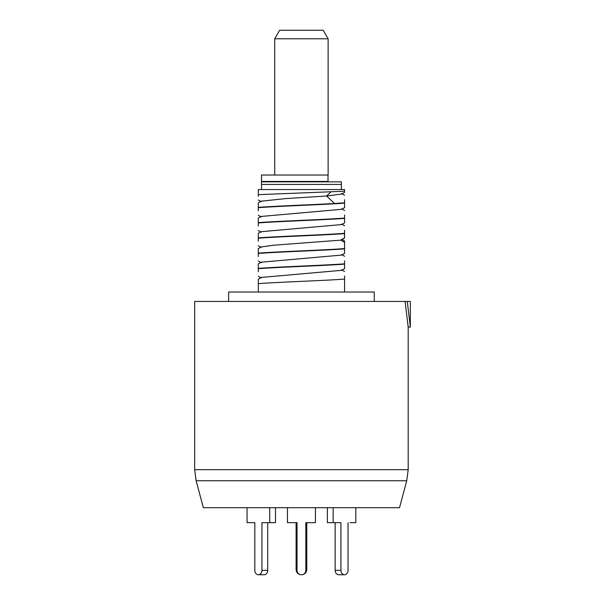 <?xml version="1.0" encoding="UTF-8"?>
<svg xmlns="http://www.w3.org/2000/svg" width="605" height="605" viewBox="0 0 605 605"><rect width="100%" height="100%" fill="white"/><g stroke="black" fill="none" stroke-linecap="round" stroke-linejoin="round"><path stroke-width="0.91" d="M194.666 352.677L194.666 301.434L405.078 301.434L408.193 327.055L408.193 469.692L194.666 469.692L194.666 352.677M405.078 301.434L410.334 301.434L410.334 327.055L408.193 327.055M374.245 301.434L374.245 292.034L228.622 292.034L228.622 301.434M344.563 199.756L344.563 202.819L334.588 203.477C312.104 204.777 275.373 206.055 258.297 207.386L258.297 207.689C277.748 206.169 325.119 204.641 344.563 203.121L344.563 207.628L341.651 209.315L261.209 216.439L258.297 218.133L258.297 222.942C277.748 221.415 325.119 219.895 344.563 218.375L344.563 222.882L341.651 224.568L261.209 231.692L258.297 233.379L258.297 238.196C277.778 236.668 325.369 235.133 344.563 233.628L344.563 238.128L340.804 240.132L273.415 245.244L261.209 246.946L258.297 248.632L258.297 253.442C277.748 251.922 325.119 250.402 344.563 248.874L344.563 253.382L341.651 255.076L261.209 262.199L258.297 263.886L258.297 268.696C277.748 267.176 325.119 265.655 344.563 264.128L344.563 268.635L341.651 270.322L261.209 277.445L258.297 279.139L258.297 292.034M344.563 215.009L344.563 218.375M344.563 218.072C325.112 219.592 277.294 221.135 258.297 222.632M344.563 230.263L344.563 233.628M344.563 233.318C325.021 234.846 278.096 236.351 258.297 237.886M341.651 239.315L344.563 241.009L344.563 248.874M344.563 248.572C325.369 250.084 277.778 251.62 258.297 253.14M344.563 260.763L344.563 264.128M344.563 263.825C324.681 265.368 277.771 266.865 258.297 268.393M344.563 276.016L344.563 292.034M344.563 279.079C325.482 280.584 278.088 282.104 258.297 283.647M344.563 191.233L258.297 194.659L258.297 189.546L344.563 189.546L344.563 192.375L341.651 194.061L326.549 195.997L285.741 198.591L261.209 201.185L258.297 202.879L258.297 207.386M258.297 189.546L258.297 196.368M258.297 210.744L258.297 207.689M258.297 225.998L258.297 222.942M258.297 241.251L258.297 238.196M258.297 256.505L258.297 253.442M258.297 271.758L258.297 268.696M407.278 301.434L410.334 327.055M406.742 480.748L399.519 507.701L203.348 507.701L196.126 480.748L406.742 480.748L408.193 469.692M274.738 38.788L279.669 30.25L323.191 30.25L328.122 38.788L274.738 38.788L274.738 175.026M328.008 175.026L328.008 181.432L261.504 181.432L261.504 175.026L328.122 175.026L328.122 38.788M301.434 181.855L301.434 181.432M341.364 189.546L341.364 181.855L261.504 181.855L261.504 184.419L341.364 184.419L261.504 184.419L261.504 189.546M306.773 522.652L306.773 569.411A5.339 5.339 0 0 1 301.434 574.75A5.339 5.339 0 0 1 296.095 569.411L297.032 569.411M296.095 522.652L296.095 569.411M327.373 507.701L327.373 522.652L340.925 522.652L340.925 570.349A4.401 3.562 90 0 0 344.479 574.75L338.709 574.75A4.401 3.562 -90 0 1 335.147 570.349L335.147 522.652M350.038 522.652L355.816 522.652L355.816 507.701M344.479 574.75A4.401 3.562 90 0 0 348.041 570.349L348.041 522.652M333.151 507.701L333.151 522.652M287.428 507.701L287.428 522.652L297.032 522.652L297.032 570.349A4.401 4.401 0 0 0 301.434 574.75A4.401 4.401 0 0 0 305.827 570.349L305.827 522.652L315.439 522.652L315.439 507.701M261.942 570.349L267.712 570.349A4.401 3.562 90 0 1 264.158 574.75L258.38 574.75A4.401 3.562 -90 0 0 261.942 570.349L261.942 522.652L269.717 522.652L269.717 507.701M267.712 570.349L267.712 522.652M269.717 522.652L275.487 522.652L275.487 507.701M252.822 522.652L254.826 522.652L254.826 570.349A4.401 3.562 -90 0 0 258.38 574.75M247.052 507.701L247.052 522.652L254.826 522.652M330.829 192.027L326.549 195.997L334.588 203.477M344.563 237.894L340.804 240.132L344.563 242.363M305.827 569.411L306.773 569.411M340.925 570.349L335.147 570.349M344.563 195.256L341.659 193.562M344.563 210.502L341.651 208.816M344.563 225.756L341.651 224.069M261.209 201.692L258.297 199.998M261.209 216.945L258.297 215.251M261.209 232.199L258.297 230.505M258.297 245.759L261.209 247.445M261.209 262.699L258.297 261.012M261.209 277.952L258.297 276.266M344.563 256.263L341.651 254.569M344.563 271.509L341.651 269.822M196.126 480.748L194.666 469.692M324.068 181.432L324.068 181.855"/></g></svg>
